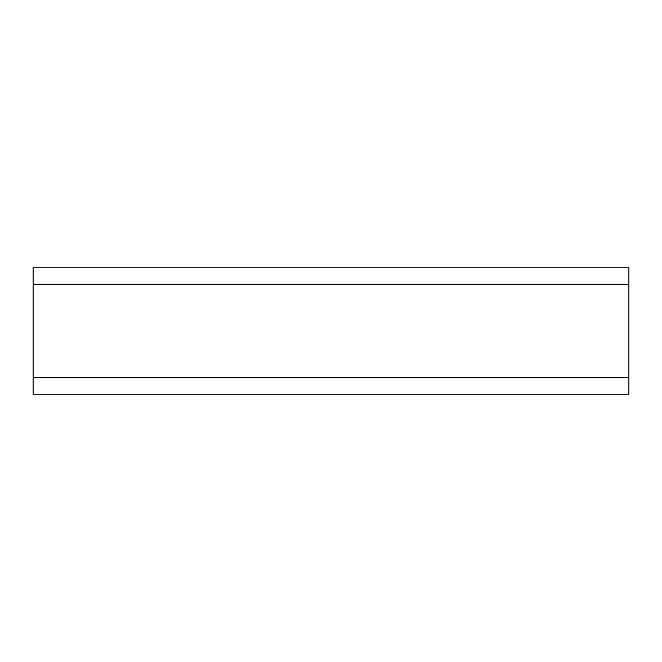 <?xml version="1.0" encoding="UTF-8"?>
<svg xmlns="http://www.w3.org/2000/svg" width="662" height="662" viewBox="0 0 662 662"><rect width="100%" height="100%" fill="white"/><g stroke="black" fill="none" stroke-linecap="round" stroke-linejoin="round"><path stroke-width="0.99" d="M628.9 394.246L33.1 394.246L33.1 377.745L628.9 377.745L628.9 394.246L33.1 394.246L33.1 267.754L628.9 267.754L628.9 394.246M33.1 267.754L628.9 267.754L628.9 284.255L33.1 284.255L33.1 267.754M628.9 377.745L33.1 377.745L33.1 284.255L628.9 284.255L628.9 377.745"/></g></svg>
